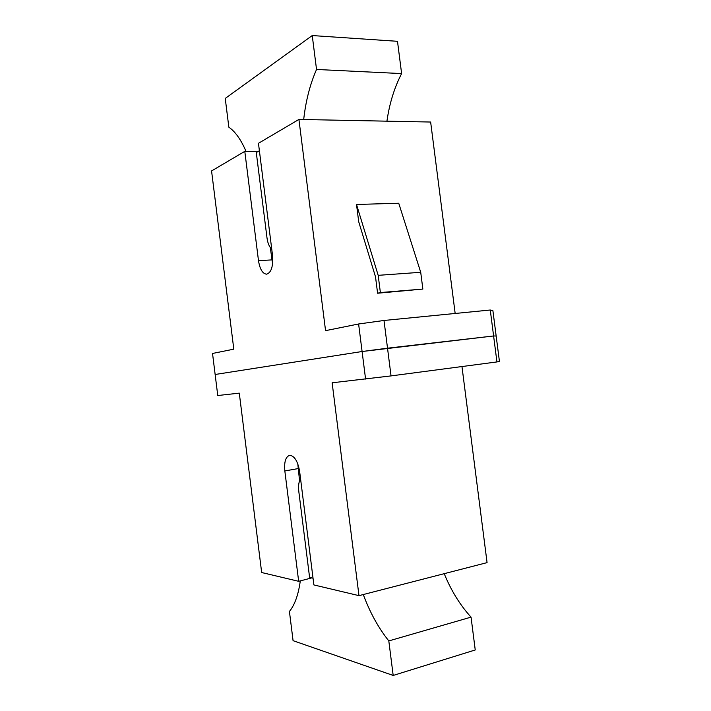 <?xml version="1.0" encoding="UTF-8"?>
<svg xmlns="http://www.w3.org/2000/svg" width="711" height="711" viewBox="0 0 711 711"><rect width="100%" height="100%" fill="white"/><g stroke="black" fill="none" stroke-linecap="round" stroke-linejoin="round"><path stroke-width="1.07" d="M391.041 375.906L332.135 382.794L358.984 595.649L313.88 584.931L299.651 471.562C297.945 461.732 294.772 456.311 290.15 455.307L289.555 455.351C285.626 456.826 284.053 462.026 284.835 470.949L298.664 581.314L261.666 572.524L239.287 393.13L217.762 395.529L215.14 374.484L362.095 351.51L493.603 335.965L496.162 336.036L499.433 361.419L496.945 361.935L493.603 335.965L496.162 336.036L492.901 310.671L490.27 310.014L493.603 335.965L387.522 348.186L391.041 375.906L496.945 361.935M297.785 463.865L299.571 480.876M358.984 595.649L487.071 562.623L461.963 366.547M365.578 379.061L362.095 351.51L387.522 348.186L384.002 320.474L358.611 323.985L362.095 351.51L215.14 374.484L212.527 353.456L233.803 349.163L211.567 170.942L244.797 151.354L258.493 260.679C259.87 269.211 262.572 273.717 266.589 274.179C271.3 272.615 273.291 266.412 272.553 255.578L258.457 143.293L298.922 119.439L430.644 122.034L455.164 313.471M311.747 577.901L298.664 581.314M298.922 119.439L325.558 330.651L358.611 323.985M377.594 293.225L422.858 289.075L420.716 272.295L398.738 203.239L356.513 204.475L358.7 221.708L375.515 276.855L377.594 293.225L380.376 292.55L378.19 275.335L356.513 204.475M258.235 151.416L244.797 151.354M384.002 320.474L490.27 310.014M270.296 247.508L272.597 263.879M420.716 272.295L378.19 275.335M422.858 289.075L380.376 292.55M303.695 119.537C305.73 101.078 310.005 84.387 316.537 69.465L312.245 35.55L225.245 98.42L228.844 127.198C235.261 131.588 240.985 139.64 246.024 151.354M386.935 121.172C389.432 103.602 394.321 87.737 401.617 73.58L397.493 41.309L312.245 35.55M401.617 73.58L316.537 69.465M259.399 150.75L256.289 152.527L267.016 238.016C267.763 243.304 269.327 246.966 271.726 249.01M313.036 578.194L309.587 577.412L298.753 491.07C298.167 485.72 298.78 481.694 300.584 478.983M363.285 594.538C369.942 612.5 378.448 627.955 388.81 640.922L393.183 675.45L293.074 640.673L289.421 611.451C294.772 604.892 298.398 594.716 300.291 580.923M444.215 573.67C451.138 590.637 460.079 605.123 471.046 617.13L475.241 649.961L393.183 675.45M471.046 617.13L388.81 640.922M298.033 468.611L284.835 470.949M271.842 259.897L258.493 260.679"/></g></svg>
